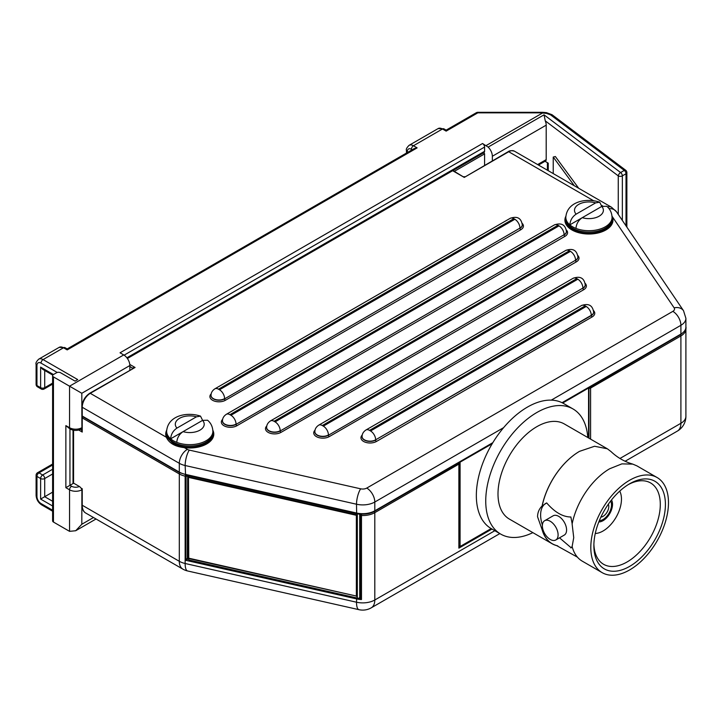 <?xml version="1.0" encoding="UTF-8"?>
<svg xmlns="http://www.w3.org/2000/svg" width="722" height="722" viewBox="0 0 722 722"><rect width="100%" height="100%" fill="white"/><g stroke="black" fill="none" stroke-linecap="round" stroke-linejoin="round"><path stroke-width="1.08" d="M129.843 370.097L129.843 365.54A8.673 5.009 -120 0 0 123.715 354.926L120.032 352.796L482.531 143.516L488.135 147.098L544.036 114.825L545.263 120.863A8.673 5.009 60 0 1 546.202 125.159L546.202 159.616A2.888 1.67 60 0 1 545.606 160.943L538.477 165.058M488.135 147.098A8.673 5.009 60 0 1 492.341 156.259L492.341 160.816M81.902 429.473L81.424 429.743L82.236 432.063L82.236 417.903L179.3 473.939L179.3 561.292L82.236 505.247A1.137 0.659 180 0 1 81.902 504.786L82.236 488.758L80.756 487.901A2.906 1.679 60 0 0 79.366 486.475A5.785 3.339 180 0 1 71.595 486.267L69.953 485.319L73.021 483.55A2.888 1.67 180 0 0 73.563 483.126L79.366 486.475M73.563 430.249L73.563 483.126M67.2 348.934L67.2 349.908L417.126 147.875L414.238 148.57L67.2 348.934L64.962 347.643A2.888 1.67 120 0 0 63.518 347.778L43.076 359.583L77.723 379.582L75.07 381.117L60.603 372.769A2.888 1.67 180 0 0 56.515 372.769L53.455 374.537L40.622 367.137L42.67 369.294L52.787 375.133M65.864 425.61L70.142 429.058A2.888 1.67 -60 0 1 69.547 427.731L65.864 425.61L65.864 487.684L69.547 489.805A2.888 1.67 -60 0 1 71.595 486.267M69.953 428.949L69.953 485.319L65.864 487.684M93.49 517.521L81.812 524.262L75.684 530.742L69.547 531.347L53.455 522.051L53.455 376.902A2.888 1.67 180 0 1 52.607 375.72A2.888 1.67 180 0 1 53.455 374.537M81.902 427.686L81.812 393.273L53.455 376.902M542.619 112.316L542.493 113.02L486.114 145.573M52.607 375.72L52.607 520.869A2.888 1.67 0 0 0 53.455 522.051M482.531 143.516A2.888 1.67 60 0 1 484.579 147.053L484.579 151.304A2.888 1.67 60 0 1 483.975 152.622L127.406 358.482M548.251 170.699L548.251 163.163L545.002 161.286M52.607 492.151L44.71 496.709L44.71 478.542A2.888 1.67 -120 0 0 42.67 474.995A2.888 1.67 120 0 0 40.622 478.542A2.888 1.67 0 0 0 44.71 478.542L52.607 473.984M52.607 510.237L41.037 503.559A5.785 3.339 60 0 1 36.948 496.474L36.948 476.412A2.888 1.67 -60 0 1 38.988 472.874A2.888 1.67 -120 0 0 37.544 472.729A2.888 2.888 0 0 0 36.1 475.229A2.888 1.67 0 0 0 36.948 476.412L40.622 478.542L40.622 499.073L44.71 496.709L52.607 501.267M446.151 131.124L446.151 130.14L443.913 128.85A2.888 1.67 120 0 0 442.469 128.994L446.151 131.124L477.802 112.849L542.646 112.849M625.712 170.257A2.888 1.399 127 0 0 624.286 170.41A2.888 1.67 60 0 1 626.019 173.74A2.888 1.67 0 0 0 626.867 172.558A2.888 2.888 0 0 0 625.712 170.257L552.014 114.708A2.888 1.399 127 0 0 550.588 114.861L624.286 170.41L620.604 172.531A2.888 1.399 127 0 0 618.258 175.87L618.258 214.407M542.493 113.02L546.5 113.381L546.446 112.65L542.655 112.316M483.379 152.965L484.579 153.66L484.579 165.293M459.21 545.913A1.137 0.659 120 0 0 459.273 545.922L460.076 546.518L491.15 528.576A72.263 41.723 -60 0 1 492.196 443.714L374.565 511.32A1.137 0.659 -120 0 0 374.799 510.797A17.066 9.855 180 0 1 356.515 513.008L185.148 474.291A17.066 9.855 180 0 1 179.3 472.089L82.236 416.043A1.137 0.659 180 0 1 81.902 415.583A1.137 1.137 0 0 0 82.47 416.567A1.137 0.659 -60 0 1 82.236 416.043L82.236 407.262A11.381 6.57 -60 0 1 90.277 393.328A1.137 0.659 -120 0 0 89.709 393.273C84.952 396.54 82.353 401.044 81.902 406.802A1.137 0.659 0 0 0 82.236 407.262L179.3 463.307A11.381 6.57 -60 0 1 187.35 449.373L184.281 447.604A24.034 13.871 0 0 0 212.837 430.231M356.406 596.426L356.93 596.092A1.137 0.659 180 0 1 356.352 596.047L188.749 558.557L188.749 559.965L357.318 598.051A15.929 9.196 0 0 0 359.709 598.466A2.274 1.318 180 0 1 359.845 598.177L360.079 597.581A1.137 0.921 -165.8 0 0 360.413 597.112A1.137 0.921 -165.8 0 0 360.422 597.112A1.137 0.921 -165.8 0 0 360.431 597.067L360.079 597.581M356.93 596.092L356.93 515.337L356.406 514.759L188.749 476.881L188.83 475.581L356.65 513.495A16.687 9.639 0 0 0 359.791 514.01A2.274 1.318 0 0 0 359.709 514.208A15.929 9.196 180 0 1 357.318 513.793L188.749 475.708M680.666 334.593A1.137 0.659 -120 0 0 680.9 334.078A17.066 9.855 180 0 0 685.9 327.102C686.631 328.772 684.88 331.263 680.666 334.593L562.691 403.02A72.263 41.723 -60 0 1 563.575 403.499L572.979 408.932A72.263 41.723 -60 0 1 587.789 437.505M588.565 437.956L588.565 388.075M460.076 546.518L460.076 462.261M359.709 598.466L359.709 514.208M359.791 514.01L359.845 598.177M574.053 230.156L573.539 230.453M553.232 173.578L553.232 157.053L555.362 156.53L578.71 188.289M553.232 157.053L574.351 185.771M359.312 597.762L361.478 599.54L360.386 597.184A1.137 0.866 34.1 0 1 360.197 597.374M532.863 532.637A72.263 41.723 -60 0 1 500.707 534.099L491.312 528.666A72.263 41.723 -60 0 1 491.15 528.576M454.391 171.322L484.579 153.894M178.776 446.214L174.002 443.461A22.283 12.861 0 0 0 205.508 443.461C210.373 440.519 212.828 436.927 212.882 432.695A23.122 13.348 180 0 1 198.604 445.032A23.122 13.348 180 0 1 173.406 442.135A23.122 13.348 180 0 1 166.638 432.695C166.692 436.927 169.147 440.519 174.002 443.461L178.776 446.214M176.764 442.351A23.122 13.348 0 0 0 200.581 443.109A23.122 13.348 0 0 0 212.882 431.314C212.674 426.756 210.905 423.056 207.575 420.231L202.575 420.375L183.072 431.63C179.273 434.193 177.17 437.767 176.764 442.351A23.122 13.348 180 0 1 170.627 438.814C171.042 434.229 173.145 430.655 176.944 428.092L196.438 416.829L200.517 416.143L202.602 420.357M183.045 431.648L170.627 438.814A23.122 13.348 0 0 1 166.638 431.314L166.638 432.695M577.808 232.177L573.187 229.515A22.283 12.861 0 0 0 604.693 229.515C609.558 226.573 612.012 222.981 612.066 218.748A23.122 13.348 180 0 1 597.798 231.085A23.122 13.348 180 0 1 572.591 228.188A23.122 13.348 180 0 1 565.822 218.748C565.877 222.981 568.331 226.573 573.187 229.515L577.808 232.177M575.948 228.405A23.122 13.348 0 0 0 599.765 229.163A23.122 13.348 0 0 0 612.066 217.367C611.859 212.81 610.09 209.109 606.76 206.284L601.76 206.429L582.257 217.683C578.466 220.246 576.355 223.82 575.948 228.405A23.122 13.348 180 0 1 569.82 224.867C570.227 220.282 572.329 216.708 576.129 214.145L595.623 202.882L599.702 202.196L601.787 206.411M601.76 206.429A14.449 8.348 180 0 1 599.161 216.185A14.449 8.348 180 0 1 582.257 217.683L569.82 224.867A23.122 13.348 0 0 1 565.822 217.367L565.822 218.748M492.196 443.714A72.263 41.723 -60 0 1 492.837 442.658A72.263 41.723 -60 0 1 503.604 427.659A72.263 41.723 -60 0 1 551.283 400.132A72.263 41.723 -60 0 1 562.05 402.695A72.263 41.723 -60 0 1 562.691 403.02M452.983 170.518L464.264 177.413L508.162 151.683C509.497 150.6 511.582 150.429 514.425 151.169L611.489 207.214A11.381 6.57 120 0 0 607.527 206.997M89.709 393.273L135.059 367.48L132.64 367.94A1.137 0.659 180 0 1 132.965 368.301M212.873 433.074A23.221 13.411 180 0 1 206.185 443.849A23.221 13.411 180 0 1 184.471 447.423L173.596 443.994L167.143 437.415A23.221 13.411 180 0 1 166.638 433.074M184.471 447.423L184.281 447.604C174.986 446.575 169.011 443.127 166.358 437.252A1.137 0.902 -22.1 0 1 167.143 437.415M494.832 530.706L374.799 600L374.799 512.656L458.876 464.12A1.137 0.659 -0 0 0 459.21 463.65L458.876 548.142L459.86 546.392M78.734 430.041L82.236 432.063L81.902 417.433A1.137 0.659 0 0 0 82.236 417.903A1.137 0.659 -60 0 1 82.759 416.729M187.756 557.42L185.816 560.326L188.749 558.684M550.227 521.257A11.128 6.426 60 0 1 557.501 531.058A11.128 6.426 60 0 1 555.796 539.984A11.128 6.426 60 0 1 544.668 533.558A11.128 6.426 60 0 1 544.668 520.706A11.128 6.426 60 0 1 550.227 521.257M544.668 520.706L553.151 515.806A11.128 6.426 60 0 1 558.711 516.356A11.128 6.426 60 0 1 565.985 526.167A11.128 6.426 60 0 1 564.279 535.083L555.796 539.984M628.339 484.57A46.975 27.12 -60 0 1 650.567 482.937A46.975 27.12 -60 0 1 657.769 520.58A46.975 27.12 -60 0 1 627.084 561.969A46.975 27.12 -60 0 1 603.601 564.297A46.975 27.12 -60 0 1 593.89 544.226M629.638 566.391A50.585 29.205 120 0 0 665.413 504.434A50.585 29.205 120 0 0 629.638 483.785A50.585 29.205 120 0 0 593.872 545.742A50.585 29.205 120 0 0 629.638 566.391M629.638 569.938A54.926 31.705 -60 0 1 602.175 572.654A54.926 31.705 -60 0 1 593.764 528.648A54.926 31.705 -60 0 1 629.638 480.247A54.926 31.705 -60 0 1 657.101 477.531A54.926 31.705 -60 0 1 665.522 521.537A54.926 31.705 -60 0 1 629.638 569.938M545.769 503.378A25.586 14.774 -120 0 0 542.393 525.029M543.422 530.959L542.096 529.614L537.556 516.771C537.619 512.494 539.135 508.902 542.096 505.996L546.662 502.909C554.722 512.25 562.79 516.943 570.876 516.997L572.203 523.964M636.894 465.861L632.761 464.111L621.868 463.876L609.711 468.74A54.926 31.705 120 0 0 572.122 524.01L573.737 537.655L572.122 546.563A54.926 31.705 120 0 0 582.248 561.147L602.175 572.654M572.203 546.509L570.876 547.926A25.586 14.774 -120 0 0 571.273 547.727M571.174 547.79L559.523 537.827M542.177 529.569A54.926 31.705 120 0 0 556.463 545.498L577.456 557.176M557.745 545.877A54.926 31.705 -60 0 1 552.104 543.738A54.926 31.705 -60 0 1 542.096 529.614M542.096 505.996A54.926 31.705 -60 0 1 579.558 451.331A54.926 31.705 120 0 0 542.177 505.951M579.558 451.331L594.576 446.259L607.31 448.777L611.002 451.566M552.104 543.738L509.38 519.082A54.926 31.705 -60 0 1 500.96 475.067A54.926 31.705 -60 0 1 536.843 426.675A54.926 31.705 -60 0 1 564.306 423.949L607.256 448.75M599.341 520.634A11.922 6.886 120 0 0 603.069 519.488A11.922 6.886 120 0 0 610.631 501.077M611.507 499.958A13.366 7.716 -60 0 1 603.069 520.661A13.366 7.716 -60 0 1 598.809 521.952M608.357 504.173A8.095 4.675 -60 0 1 603.069 516.356A8.095 4.675 -60 0 1 600.884 517.114M619.729 491.122A26.019 15.018 -60 0 1 603.069 530.995A26.019 15.018 -60 0 1 595.271 533.486M500.707 534.099A72.263 41.723 -60 0 1 513.008 433.083A72.263 41.723 -60 0 1 572.979 408.932M81.812 524.262L81.902 489.76M81.812 393.273L129.843 365.54M546.202 159.616L537.628 164.571M492.341 156.259L546.202 125.159M69.547 531.347L69.547 489.805A8.673 5.009 0 0 0 81.812 489.805A2.888 1.67 -120 0 0 81.694 488.938M73.021 430.141L73.021 483.55M70.142 429.058C73.834 430.872 77.525 430.872 81.216 429.058A2.888 1.67 -120 0 0 81.812 427.731A8.673 5.009 180 0 1 69.547 427.731L69.547 386.198L123.715 354.926M417.126 147.875L413.444 145.754L442.469 128.994A8.673 5.009 60 0 0 438.137 128.57L443.913 128.85M36.1 384.366A2.888 2.888 0 0 0 37.544 386.866A2.888 1.67 -60 0 1 36.948 385.548A2.888 1.67 180 0 1 36.1 384.366L36.1 364.303A2.888 1.67 0 0 0 36.948 365.485A5.785 3.339 60 0 1 41.037 363.121A2.888 1.67 120 0 1 43.076 359.583A8.673 5.009 -120 0 0 38.744 359.15L59.186 347.354A8.673 5.009 60 0 1 63.518 347.778L67.2 349.908M484.579 151.304L126.91 357.796M124.112 355.17L484.579 147.053M545.263 120.863L618.258 175.87A2.888 1.67 0 0 0 622.346 175.87A2.888 1.67 -120 0 0 620.604 172.531L544.036 114.825M41.037 503.559A2.888 1.67 120 0 0 41.632 504.877L52.607 511.212M36.948 496.474A2.888 1.67 180 0 1 36.1 495.292C36.371 499.398 38.221 502.593 41.632 504.877M40.622 499.073L52.607 505.987M52.607 469.264L42.67 474.995L38.988 472.874L52.607 465.013M622.346 220.436L622.346 175.87L626.019 173.74L626.019 225.869M546.5 113.381L550.588 114.861M476.358 112.704A2.888 1.67 60 0 1 477.802 112.849L477.802 112.316A2.888 2.888 0 0 0 476.358 112.704L446.151 130.14M406.468 153.055L406.468 150.474C405.872 149.346 406.757 147.631 409.112 145.321A8.673 5.009 -120 0 1 413.444 145.754A2.888 1.67 120 0 0 411.405 149.292L412.19 149.752M406.468 150.474A2.888 1.67 0 0 0 407.316 151.656A5.785 3.339 60 0 1 411.405 149.292M407.316 152.568L407.316 151.656M52.607 383.111L44.71 387.669A2.888 1.67 180 0 1 40.622 387.669A2.888 1.67 120 0 0 41.226 388.996A2.888 2.888 0 0 0 44.114 388.996A2.888 1.67 -120 0 0 44.71 387.669L44.71 370.476M41.037 363.121L57.228 372.471M40.622 367.137L40.622 387.669L36.948 385.548L36.948 365.485M81.902 429.834A1.137 0.659 -120 0 1 81.424 429.743L80.711 429.328M81.902 504.786C82.055 508.983 83.346 511.745 85.765 513.062A17.066 9.855 -60 0 1 82.236 505.247L82.236 488.758L80.756 487.901M357.318 598.051L357.318 513.793M356.406 514.759L356.352 515.3A1.137 0.659 0 0 0 356.93 515.337M188.749 475.807A1.137 0.866 -145.9 0 0 187.837 476.529A1.137 0.659 0 0 0 187.756 476.764A1.137 0.659 0 0 0 188.478 477.377L188.749 476.105M188.749 558.593L188.478 477.377L356.352 515.3L356.352 596.047L188.478 558.124A1.137 0.659 180 0 1 187.756 557.51A1.137 0.659 180 0 1 187.837 557.276M356.65 513.495L356.515 504.227A11.381 3.384 -77.3 0 1 360.657 488.821L189.299 450.104A5.686 3.285 180 0 1 187.35 449.373M551.283 400.132L680.9 325.297L680.9 334.078L562.05 402.695M492.837 442.658L374.799 510.797L374.799 502.025L503.604 427.659M188.749 559.351L188.352 559.261A1.137 0.866 -145.9 0 1 187.296 558.097L187.702 475.329M176.944 428.092A14.449 8.348 180 0 1 179.534 418.327A14.449 8.348 180 0 1 196.438 416.829M202.575 420.375A14.449 8.348 180 0 1 199.976 430.132A14.449 8.348 180 0 1 183.072 431.63M576.129 214.145A14.449 8.348 180 0 1 578.728 204.389A14.449 8.348 180 0 1 595.623 202.882M452.649 170.708L464.264 177.413L508.73 151.737A1.137 0.659 -120 0 0 508.162 151.683M129.843 366.325L132.64 368.482M166.674 430.231A24.034 13.871 0 0 0 166.358 437.252L90.277 393.328L135.059 367.48L129.77 364.43M577.88 257.086A7.951 4.594 180 0 1 577.889 257.212A7.951 4.594 180 0 1 575.56 260.462A1.137 0.659 -120 0 0 576.364 261.851A9.088 5.244 0 0 0 577.726 255.444M266.635 427.614A7.951 4.594 180 0 0 266.635 427.731A7.951 4.594 180 0 0 271.544 431.973A7.951 4.594 180 0 0 280.199 430.98L575.56 260.209L280.199 430.98A1.137 0.659 -120 0 0 281.011 432.37L576.364 261.851M266.788 425.962A9.088 5.244 0 0 0 268.99 432.803A9.088 5.244 0 0 0 281.011 432.37M575.56 260.209A7.951 4.594 0 0 0 577.889 256.96C576.824 250.182 572.799 247.998 565.813 250.408A7.229 4.17 60 0 1 569.423 250.769L570.443 251.355A7.229 4.17 60 0 1 575.56 260.209M612.021 216.203L674.131 307.843A5.686 3.285 180 0 1 672.85 311.363L366.758 488.081A5.686 3.285 180 0 1 360.657 488.821M565.858 216.284A24.034 13.871 0 0 0 571.95 229.957A24.034 13.871 0 0 0 601.164 232.087A24.034 13.871 0 0 0 612.021 216.284M514.425 151.169A11.381 6.57 -60 0 0 508.73 151.737L593.466 200.653M601.895 205.526L602.68 205.978M211.194 393.869A9.088 5.244 0 0 0 213.396 400.701A9.088 5.244 0 0 0 225.408 400.277L520.77 229.758A9.088 5.244 0 0 0 522.132 223.342M222.638 419.356A9.088 5.244 0 0 0 224.84 426.188A9.088 5.244 0 0 0 236.861 425.763L564.92 236.365A9.088 5.244 0 0 0 566.283 229.957M362.245 435.05A9.088 5.244 0 0 0 364.448 441.882A9.088 5.244 0 0 0 376.46 441.458L592.103 316.958A9.088 5.244 0 0 0 593.466 310.55M315.027 430.213A9.088 5.244 0 0 0 317.229 437.045A9.088 5.244 0 0 0 329.241 436.62L583.719 289.702A9.088 5.244 0 0 0 585.091 283.295M522.286 224.993A7.951 4.594 180 0 1 522.286 225.12A7.951 4.594 180 0 1 519.957 228.36A1.137 0.659 -120 0 0 520.77 229.758M211.041 395.512A7.951 4.594 180 0 0 211.041 395.638A7.951 4.594 180 0 0 215.941 399.88A7.951 4.594 180 0 0 224.605 398.878L519.957 228.107L224.605 398.878A1.137 0.659 -120 0 0 225.408 400.277M519.957 228.107A7.951 4.594 0 0 0 522.286 224.867C521.23 218.08 517.205 215.896 510.219 218.315A7.229 4.17 60 0 1 513.829 218.667L514.849 219.262A7.229 4.17 60 0 1 519.957 228.107M585.244 284.937A7.951 4.594 180 0 1 585.244 285.064A7.951 4.594 180 0 1 582.916 288.313A1.137 0.659 -120 0 0 583.719 289.702M314.873 431.855A7.951 4.594 180 0 0 314.873 431.982A7.951 4.594 180 0 0 319.774 436.223A7.951 4.594 180 0 0 328.438 435.231L582.916 288.06L328.438 435.231A1.137 0.659 -120 0 0 329.241 436.62M582.916 288.06A7.951 4.594 0 0 0 585.244 284.811C584.179 278.024 580.154 275.84 573.169 278.259A7.229 4.17 60 0 1 576.788 278.62L577.808 279.206A7.229 4.17 60 0 1 582.916 288.06M566.436 231.6A7.951 4.594 180 0 1 566.436 231.726A7.951 4.594 180 0 1 564.108 234.966A1.137 0.659 -120 0 0 564.92 236.365M222.484 420.998A7.951 4.594 180 0 0 222.484 421.125A7.951 4.594 180 0 0 227.394 425.366A7.951 4.594 180 0 0 236.049 424.374L564.108 234.722L236.049 424.374A1.137 0.659 -120 0 0 236.861 425.763M564.108 234.722A7.951 4.594 0 0 0 566.436 231.473C565.38 224.686 561.355 222.502 554.37 224.921A7.229 4.17 60 0 1 557.98 225.273L558.999 225.869A7.229 4.17 60 0 1 564.108 234.722M376.46 441.458A1.137 0.659 60 0 1 375.657 440.068A7.951 4.594 180 0 1 366.993 441.061A7.951 4.594 180 0 1 362.083 436.819A7.951 4.594 180 0 1 362.092 436.693M593.619 312.202A7.951 4.594 180 0 1 593.628 312.319A7.951 4.594 180 0 1 591.3 315.568A1.137 0.659 -120 0 0 592.103 316.958M591.3 315.568L375.657 439.815A7.229 4.17 -120 0 0 370.548 430.962L369.529 430.375L585.163 305.875A7.229 4.17 -120 0 0 581.553 305.514C588.565 303.123 592.591 305.307 593.628 312.075A7.951 4.594 0 0 1 591.3 315.315L591.3 315.568M602.689 230.67L601.904 231.536A15.216 8.79 0 0 0 602.771 230.625M575.118 230.625A15.216 8.79 0 0 0 575.948 231.527M612.057 219.127A23.221 13.411 180 0 1 605.37 229.903A23.221 13.411 180 0 1 572.519 229.903L572.519 229.903A23.221 13.411 180 0 1 565.822 219.127M202.756 445.474A15.216 8.79 0 0 0 203.586 444.572M175.933 444.572A15.216 8.79 0 0 0 176.845 445.546M608.971 208.622A11.381 8.655 145.9 0 1 616.498 211.808L683.544 310.749A11.381 8.655 145.9 0 0 674.131 307.843M82.47 416.567L179.534 472.603A1.137 0.659 -60 0 1 179.3 472.089L179.3 463.307A17.066 9.855 0 0 0 185.148 465.519A11.381 3.384 -77.3 0 1 189.299 450.104M185.563 474.607L185.148 465.519L356.515 504.227A17.066 9.855 0 0 0 374.799 502.025A11.381 6.57 -120 0 0 366.758 488.081M685.9 318.375A17.066 9.855 0 0 1 680.9 325.297A11.381 6.57 -120 0 0 672.85 311.363M362.083 436.819L362.083 436.566C362.065 433.958 363.337 431.774 365.91 430.014A7.229 4.17 60 0 1 369.529 430.375M362.083 436.566A7.951 4.594 0 0 0 366.993 440.808A7.951 4.594 0 0 0 375.657 439.815L591.3 315.315A7.229 4.17 60 0 0 586.183 306.471L370.548 430.962M585.163 305.875L586.183 306.471M314.873 431.982L314.873 431.729C314.846 429.121 316.128 426.937 318.7 425.177A7.229 4.17 60 0 1 322.31 425.538L576.788 278.62M577.808 279.206L323.33 426.124A7.229 4.17 60 0 1 328.438 434.978A7.951 4.594 0 0 1 319.774 435.971A7.951 4.594 0 0 1 314.873 431.729M323.33 426.124L322.31 425.538M266.635 427.731L266.635 427.487C266.608 424.87 267.889 422.686 270.461 420.926A7.229 4.17 60 0 1 274.071 421.287L569.423 250.769M570.443 251.355L275.091 421.883A7.229 4.17 60 0 1 280.199 430.727A7.951 4.594 0 0 1 271.544 431.72A7.951 4.594 0 0 1 266.635 427.487M275.091 421.883L274.071 421.287M222.484 421.125L222.484 420.872C222.466 418.264 223.739 416.08 226.311 414.32A7.229 4.17 60 0 1 229.921 414.681L557.98 225.273M558.999 225.869L230.941 415.267A7.229 4.17 60 0 1 236.049 424.121A7.951 4.594 0 0 1 227.394 425.114A7.951 4.594 0 0 1 222.484 420.872M230.941 415.267L229.921 414.681M211.041 395.638L211.041 395.385C211.014 392.777 212.295 390.593 214.858 388.833A7.229 4.17 60 0 1 218.477 389.194L513.829 218.667M514.849 219.262L219.497 389.781A7.229 4.17 60 0 1 224.605 398.634A7.951 4.594 0 0 1 215.941 399.627A7.951 4.594 0 0 1 211.041 395.385M219.497 389.781L218.477 389.194M458.353 462.946A1.137 0.659 60 0 1 458.876 464.12L458.876 548.142L491.953 529.046M590.587 439.129L590.587 388.075L680.9 335.938L680.9 423.282L619.954 458.47M360.431 597.04L360.431 514.858A1.137 1.137 0 0 1 360.621 514.226L360.711 514.091A1.137 0.866 -145.9 0 0 360.504 514.624A1.137 0.659 0 0 0 360.431 514.858A1.137 0.659 0 0 0 361.478 515.517L361.541 514.145M186.114 474.977L185.816 560.326L356.515 598.89A17.066 9.855 0 0 0 361.478 599.54L361.478 515.517A17.066 9.855 0 0 0 374.799 512.656A1.137 0.659 60 0 0 374.276 511.483M179.823 472.766A1.137 0.659 -60 0 0 179.3 473.939A17.066 9.855 0 0 0 185.148 476.15L185.148 563.494A17.066 9.855 180 0 1 179.3 561.292A17.066 9.855 120 0 0 182.837 569.107A17.066 17.066 0 0 0 187.612 570.967A17.066 5.081 -77.3 0 1 185.148 563.494L356.515 602.211A17.066 5.081 102.7 0 0 358.969 609.684A17.066 17.066 0 0 0 371.27 607.816A17.066 9.855 -120 0 0 374.799 600A17.066 9.855 180 0 1 356.515 602.211L356.677 597.906M588.502 387.804L588.981 388.075A1.137 0.659 0 0 0 590.587 388.075A1.137 0.659 -120 0 0 590.064 386.902M589.134 387.443A1.137 0.659 120 0 0 588.981 388.075L588.981 438.2M185.446 474.823L185.148 476.15L185.816 476.303A1.137 0.659 0 0 0 187.296 475.933A1.137 0.866 -145.9 0 0 186.944 475.157M82.236 416.973A1.137 0.659 0 0 0 81.902 417.433A1.137 1.137 0 0 1 82.38 416.513M685.837 328.032L685.9 328.961A17.066 9.855 0 0 1 680.9 335.938A1.137 0.659 -120 0 0 680.377 334.764M458.876 463.19A1.137 0.659 120 0 0 458.723 462.73A1.137 1.137 0 0 1 459.21 463.65M685.9 416.314A17.066 9.855 180 0 1 680.9 423.282A17.066 9.855 60 0 1 677.362 431.097A17.066 17.066 0 0 0 685.9 416.314L685.9 328.961M81.216 429.058L81.902 428.66M547.402 170.212L547.402 162.676M36.1 495.292L36.1 475.229M626.867 227.114L626.867 172.558M552.014 114.708L546.446 112.65M477.802 112.316L542.583 112.316M59.186 347.354L64.962 347.643M36.1 364.303C35.504 363.175 36.389 361.46 38.744 359.15M37.544 386.866L41.226 388.996M52.607 384.095L44.114 388.996M37.544 472.729L52.607 464.038M409.112 145.321L438.137 128.57M96.035 518.992L75.684 530.742M359.818 514.019C365.522 514.506 370.431 513.604 374.565 511.32M81.92 489.552L81.442 488.659M188.388 475.482L187.955 476.123A1.137 1.137 0 0 0 187.756 476.764L187.756 557.51A1.137 1.137 0 0 0 188.641 558.62L188.749 558.648M200.896 446.124L205.508 443.461M212.882 432.695L212.882 431.314M200.517 416.134C187.097 411.576 167.721 415.493 166.638 431.314M600.081 232.177L604.693 229.515M612.066 218.748L612.066 217.367M599.702 202.187C586.282 197.629 566.914 201.546 565.822 217.367M463.723 176.737L464.797 176.737M575.199 230.67L575.985 231.536M176.015 444.617L176.872 445.555M203.505 444.617L202.72 445.483M173.596 443.994L184.435 447.405C192.873 448.353 200.12 447.171 206.185 443.849M572.519 229.903L572.519 229.903C583.466 235.056 594.423 235.056 605.37 229.903M81.902 406.802L81.902 415.583M188.83 475.59L179.534 472.603M685.9 327.102L685.9 318.33L683.544 310.749M616.498 211.808L611.489 207.214M365.91 430.014L581.553 305.514M318.7 425.177L573.169 278.259M270.461 420.926L565.813 250.408M226.311 414.32L554.37 224.921M214.858 388.833L510.219 218.315M371.27 607.816L499.832 533.594M625.126 461.25L677.362 431.097M187.612 570.967L358.969 609.684M85.765 513.062L182.837 569.107M636.939 465.889L657.101 477.531M610.974 451.539C617.238 457.504 624.521 461.701 632.815 464.129"/></g></svg>
